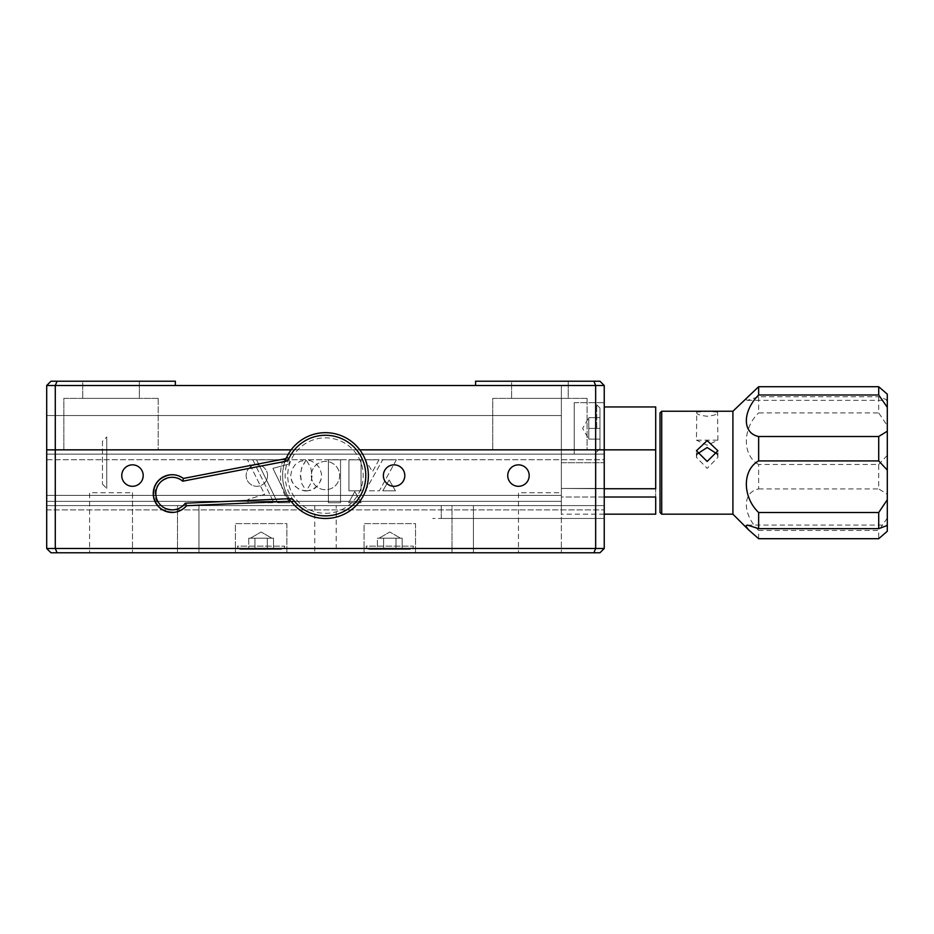 <?xml version="1.0" encoding="UTF-8"?>
<svg xmlns="http://www.w3.org/2000/svg" width="934" height="934" viewBox="0 0 934 934"><rect width="100%" height="100%" fill="white"/><g stroke="black" fill="none" stroke-linecap="round" stroke-linejoin="round"><path stroke-width="0.7" stroke-dasharray="4.67 3.5" d="M158.208 398.374L158.208 449.849L63.851 449.849L158.208 449.849L63.851 449.849L158.208 449.849L158.208 398.374L63.851 398.374L63.851 449.849L63.851 398.374L158.208 398.374M587.089 398.374L587.089 449.849L492.732 449.849L587.089 449.849L492.732 449.849L587.089 449.849L587.089 398.374L492.732 398.374L492.732 449.849L492.732 398.374L587.089 398.374M568.211 381.224L568.211 398.374L511.599 398.374L568.211 398.374L511.599 398.374L568.211 398.374L568.211 381.224L511.599 381.224L511.599 398.374L511.599 381.224L568.211 381.224M139.341 381.224L139.341 398.374L82.729 398.374L139.341 398.374L82.729 398.374L139.341 398.374L139.341 381.224L82.729 381.224L82.729 398.374L82.729 381.224L139.341 381.224M593.884 381.224L475.581 381.224L475.581 385.508L604.24 385.508L475.581 385.508L475.581 381.224L475.581 385.508L604.24 385.508L599.955 381.224L475.581 381.224L599.955 381.224L604.24 385.508L604.24 449.849L604.24 385.508L561.357 385.508L561.357 449.849L604.24 449.849L604.24 385.508L561.357 385.508L604.24 385.508L604.24 462.715L561.357 462.715L561.357 497.016L561.357 385.508L604.24 385.508L599.955 381.224L593.884 381.224L595.659 385.508L595.659 449.849L604.24 449.849L46.7 449.849L604.24 449.849L595.659 449.849L595.659 548.491L593.884 552.776L599.955 552.776L604.24 548.491L55.281 548.491L57.056 552.776L593.884 552.776M475.581 385.508L175.358 385.508L175.358 381.224L57.056 381.224L55.281 385.508L175.358 385.508L175.358 381.224L50.985 381.224L46.7 385.508L55.281 385.508L55.281 449.849L595.659 449.849L46.7 449.849L55.281 449.849L55.281 548.491L46.7 548.491L46.7 449.849L561.357 449.849L561.357 495.37L46.7 495.37L46.7 449.849L46.7 495.37L561.357 495.37L561.357 501.313L561.357 385.508L561.357 462.715L604.24 462.715L604.24 385.508M57.056 381.224L50.985 381.224L46.7 385.508L46.7 449.849L604.24 449.849L604.24 406.955L604.24 488.751L655.703 488.751L655.703 497.016L655.703 406.955M175.358 385.508L46.7 385.508L175.358 385.508L175.358 381.224L50.985 381.224L46.7 385.508M291.163 449.849L359.777 449.849L291.163 449.849M46.7 501.313L561.357 501.313L561.357 415.537L561.357 501.313L46.7 501.313L561.357 501.313L46.7 501.313L46.7 454.134L46.7 501.313M604.24 548.491L604.24 449.849L604.24 454.134L574.223 454.134L574.223 402.671L574.223 454.134L604.24 454.134L604.24 402.671L604.24 509.882L604.24 454.134L604.24 459.715L604.24 454.134L46.7 454.134L46.7 449.849L46.7 509.882L46.7 454.134L46.7 459.715L46.7 454.134L604.24 454.134L46.7 454.134L604.24 454.134L46.7 454.134L561.357 454.134L46.7 454.134L46.7 415.537L46.7 454.134L604.24 454.134L604.24 449.849L655.703 449.849M46.7 415.537L561.357 415.537L46.7 415.537M213.968 501.313C194.681 501.313 194.681 501.313 213.968 501.313L436.984 501.313L213.968 501.313M436.984 501.313C456.259 501.313 456.259 501.313 436.984 501.313M561.357 428.402C561.357 442.179 561.357 442.179 561.357 428.402C561.357 414.626 561.357 414.626 561.357 428.402C561.357 442.179 561.357 442.179 561.357 428.402C561.357 414.626 561.357 414.626 561.357 428.402M404.807 475.581A10.718 10.718 0 0 0 394.09 464.852A10.718 10.718 0 0 0 383.372 475.581A10.718 10.718 0 0 0 394.09 486.299A10.718 10.718 0 0 0 404.807 475.581M143.194 475.581A10.718 10.718 0 0 0 132.476 464.852A10.718 10.718 0 0 0 121.759 475.581A10.718 10.718 0 0 0 132.476 486.299A10.718 10.718 0 0 0 143.194 475.581M267.568 475.581A10.718 10.718 0 0 0 256.85 464.852A10.718 10.718 0 0 0 246.132 475.581A10.718 10.718 0 0 0 256.85 486.299A10.718 10.718 0 0 0 267.568 475.581A10.718 10.718 0 0 0 256.85 464.852A10.718 10.718 0 0 0 246.132 475.581A10.718 10.718 0 0 0 256.85 486.299A10.718 10.718 0 0 0 267.568 475.581M336.193 505.598L314.746 505.598L336.193 505.598L336.193 552.776L314.746 552.776L336.193 552.776M314.746 505.598L314.746 552.776M198.954 505.598L198.954 552.776L177.507 552.776L198.954 552.776L177.507 552.776L198.954 552.776L198.954 505.598L177.507 505.598L177.507 552.776L177.507 505.598L198.954 505.598M473.433 505.598L473.433 552.776L451.986 552.776L473.433 552.776L451.986 552.776L473.433 552.776L473.433 505.598L451.986 505.598L451.986 552.776L451.986 505.598L473.433 505.598M132.476 492.732L132.476 552.776L89.582 552.776L132.476 552.776L89.582 552.776L132.476 552.776L132.476 492.732L89.582 492.732L89.582 552.776L89.582 492.732L132.476 492.732M561.357 492.732L561.357 552.776L518.463 552.776L561.357 552.776L518.463 552.776L561.357 552.776L561.357 492.732L518.463 492.732L518.463 552.776L518.463 492.732L561.357 492.732M286.866 523.612L286.866 552.776L235.403 552.776L286.866 552.776L235.403 552.776L286.866 552.776L286.866 523.612L235.403 523.612L235.403 552.776L235.403 523.612L286.866 523.612M415.537 523.612L415.537 552.776L364.073 552.776L415.537 552.776L364.073 552.776L415.537 552.776L415.537 523.612L364.073 523.612L364.073 552.776L364.073 523.612L415.537 523.612M529.193 475.581A10.718 10.718 0 0 0 518.463 464.852A10.718 10.718 0 0 0 507.746 475.581A10.718 10.718 0 0 0 518.463 486.299A10.718 10.718 0 0 0 529.193 475.581M57.056 552.776L50.985 552.776L46.7 548.491M46.7 459.715L604.24 459.715L604.24 505.598L604.24 459.715L46.7 459.715L46.7 505.598L604.24 505.598L46.7 505.598L46.7 459.715M604.24 518.463L604.24 505.598L604.24 518.463L441.268 518.463L604.24 518.463M441.268 518.463L441.268 505.598L432.687 505.598L441.268 505.598L441.268 518.463L432.687 518.463L441.268 518.463M275.717 505.598L246.553 505.598L275.717 505.598M404.387 505.598L375.223 505.598L404.387 505.598M311.314 475.581A14.15 14.15 0 0 0 325.476 489.731A14.15 14.15 0 0 0 339.626 475.581A14.15 14.15 0 0 0 325.476 461.419A14.15 14.15 0 0 0 311.314 475.581A14.15 14.15 0 0 0 325.476 489.731A14.15 14.15 0 0 0 339.626 475.581A14.15 14.15 0 0 0 325.476 461.419A14.15 14.15 0 0 0 311.314 475.581M46.7 509.882L604.24 509.882L46.7 509.882M328.383 459.832L340.548 459.832L340.548 502.714L328.383 502.714L328.383 459.832L340.548 459.832L340.548 502.714L328.383 502.714L328.383 459.832M361.108 502.714L348.674 502.714L354.757 491.588L361.108 502.714L348.674 502.714L354.757 491.588L361.108 502.714M305.955 460.334L302.184 466.381L300.386 473.76L301.682 483.438L306.142 490.945L304.589 490.934L298.798 489.147L294.233 485.376L291.396 480.134L290.696 475.534L291.91 469.51L295.226 464.595L300.153 461.279L306.177 460.065L301.682 467.654L300.316 475.534L301.682 483.438L306.142 490.945L300.153 489.801L295.226 486.474L291.91 481.559L290.696 475.534L291.91 469.51L295.226 464.595L300.153 461.279L305.955 460.334M378.971 459.832L372.503 471.728L365.264 459.832L378.971 459.832L372.503 471.728L365.264 459.832L378.971 459.832M365.346 490.817L382.625 459.832L396.366 459.832L379.356 490.817L365.346 490.817L382.625 459.832L396.366 459.832L379.356 490.817L365.346 490.817M382.777 490.817L389.128 479.959L395.479 490.817L382.777 490.817L389.128 479.959L395.479 490.817L382.777 490.817M348.942 459.832L361.061 459.832L361.061 490.817L348.942 490.817L348.942 459.832L361.061 459.832L361.061 490.817L348.942 490.817L348.942 459.832M252.775 459.832L273.907 502.749L247.965 502.749L247.965 499.41L264.637 494.401L247.498 459.832L252.775 459.832L273.907 502.749L247.965 502.749L247.965 499.41L264.637 494.401L247.498 459.832L252.775 459.832M272.903 468.378L289.738 502.749L277.69 502.749L256.546 459.832L289.236 459.832L289.236 463.953L272.903 468.378L289.738 502.749L277.69 502.749L256.546 459.832L289.236 459.832L289.236 463.953L272.903 468.378M310.824 490.28L306.247 491.015L310.777 483.438L312.131 475.534L310.777 467.654L306.317 460.135L310.824 460.766L316.031 463.614L319.755 468.168L321.529 473.958L320.922 480.111L318.109 485.341L312.236 489.755L306.247 491.015L310.777 483.438L312.131 475.534L310.777 467.654L306.317 460.135L310.824 460.766L316.031 463.614L319.755 468.168L321.529 473.958L321.296 478.64L318.996 484.151L314.851 488.33L310.824 490.28M286.563 457.543L284.555 462.715C280.982 474.916 282.348 486.532 288.641 497.565L291.875 502.235A2.569 2.569 0 0 0 289.75 501.266L286.785 498.838L184.955 503.228C179.807 515.323 154.145 508.586 155.593 495.522C151.156 483.158 174.565 470.666 182.363 481.232L183.391 478.442L176.549 475.243M320.467 432.979A42.882 42.882 0 0 0 282.874 480.578A42.882 42.882 0 0 0 330.473 518.172A42.882 42.882 0 0 0 368.066 470.573A42.882 42.882 0 0 0 320.467 432.979A42.882 42.882 0 0 0 282.874 480.578A42.882 42.882 0 0 0 330.473 518.172M330.169 515.615A40.314 40.314 0 0 1 285.43 480.274A40.314 40.314 0 0 1 320.771 435.536A40.314 40.314 0 0 1 365.509 470.876A40.314 40.314 0 0 1 330.169 515.615M184.955 503.228L186.578 505.703L289.75 501.266M284.555 462.715L282.453 461.91C278.659 474.834 280.107 487.139 286.785 498.838L288.641 497.565M286.61 457.438L286.61 457.438A2.569 2.569 0 0 1 284.765 458.863L183.368 478.442M182.363 481.232L282.453 461.91L284.765 458.863M329.877 513.058A37.745 37.745 0 0 1 287.987 479.983A37.745 37.745 0 0 1 321.074 438.093A37.745 37.745 0 0 1 362.952 471.18A37.745 37.745 0 0 1 329.877 513.058A37.745 37.745 0 0 1 287.987 479.983A37.745 37.745 0 0 1 321.074 438.093A37.745 37.745 0 0 1 362.952 471.18A37.745 37.745 0 0 1 329.877 513.058M604.24 488.447L561.357 488.447L604.24 488.751L561.357 488.447L604.24 488.447L604.24 462.715L604.24 488.447M604.24 497.016L561.357 497.016L561.357 514.179L561.357 497.016L655.703 497.016L655.703 514.179M604.24 488.751L604.24 449.849M655.703 462.715L655.703 419.821L655.703 462.715M102.46 441.268L102.46 484.151L102.46 441.268L106.745 436.984L106.745 488.447L106.745 436.984M732.91 411.24L732.91 514.179M887.3 531.259L887.3 399.939L878.719 396.763L758.641 396.763L747.328 400.347L745.776 399.472L748.403 395.747M696.752 412.116C695.97 414.066 699.438 415.432 707.166 416.237C714.895 415.432 718.374 414.066 717.581 412.116L707.166 411.264L696.752 412.116L696.449 440.183L717.896 440.183L707.166 445.238L696.449 440.183M661.716 411.24L661.716 514.179M696.997 454.099L696.449 457.333L707.166 468.378L717.896 457.333L717.347 454.099M659.999 412.956L659.999 512.462M887.3 399.939L887.3 394.16M758.641 538.696L758.641 530.442L878.719 530.442L878.719 538.696M758.641 530.442C742.296 514.05 742.226 492.125 758.641 488.914L758.641 464.49L878.719 464.49L878.719 488.914L887.3 494.214M758.641 488.914L878.719 488.914M878.719 396.763L878.719 412.921L887.3 425.671M758.641 396.763L758.641 412.921L878.719 412.921M659.999 489.696L659.999 435.734L659.999 489.696M717.896 440.183L717.581 412.116M758.641 464.49C742.296 455.699 742.226 428.519 758.641 412.921M887.3 455.337L878.719 464.49M887.3 518.101L878.719 530.442M599.955 428.402L599.955 448.775L599.955 408.03L599.955 448.775L599.955 408.03L599.955 428.402L588.805 428.402L588.805 417.685L588.805 428.402L588.805 417.685L599.955 417.685L588.805 417.685L588.805 433.761L588.805 428.402L588.805 433.761L588.805 428.402L599.955 428.402L588.805 428.402L588.805 417.685L588.805 439.12L588.805 433.761L588.805 439.12L588.805 433.761L588.805 439.12L599.955 439.12L588.805 439.12L588.805 428.402L588.805 439.12L588.805 428.402L599.955 428.402M596.733 428.402L596.733 404.807L596.733 428.402M588.805 439.12L599.955 439.12L588.805 439.12L582.606 428.402L588.805 417.685L599.955 417.685L588.805 417.685L588.805 423.044L588.805 417.685L582.606 428.402L588.805 439.12M588.805 428.402L588.805 423.044L588.805 428.402M281.508 549.344L240.762 549.344A3.222 3.222 0 0 1 237.551 546.133L284.73 546.133L237.551 546.133A3.222 3.222 0 0 0 240.762 549.344L281.508 549.344A3.222 3.222 0 0 0 284.73 546.133A3.222 3.222 0 0 1 281.508 549.344L240.762 549.344L281.508 549.344M271.864 538.194L250.417 538.194L273.522 538.194L273.522 549.344L254.947 549.344L273.522 549.344L273.522 538.194L267.334 538.194L267.334 549.344L248.759 549.344L267.334 549.344L267.334 538.194L251.853 538.194L254.947 538.194L254.947 549.344L248.759 549.344L254.947 549.344L254.947 538.194L248.759 538.194L248.759 549.344L248.759 538.194L270.428 538.194L261.135 538.194L267.334 538.194L267.334 549.344L267.334 538.194L271.864 538.194L261.135 532.006L250.417 538.194L261.135 532.006L271.864 538.194M270.428 538.194L273.522 538.194L270.428 538.194M248.759 538.194L254.947 538.194L254.947 549.344L254.947 538.194L261.135 538.194L248.759 538.194M410.178 549.344L369.432 549.344A3.222 3.222 0 0 1 366.21 546.133L413.388 546.133L366.21 546.133A3.222 3.222 0 0 0 369.432 549.344L410.178 549.344A3.222 3.222 0 0 0 413.388 546.133A3.222 3.222 0 0 1 410.178 549.344L369.432 549.344L410.178 549.344M400.523 538.194L379.076 538.194L402.18 538.194L402.18 549.344L383.617 549.344L402.18 549.344L402.18 538.194L377.418 538.194L377.418 549.344L395.993 549.344L377.418 549.344L377.418 538.194L389.805 538.194L383.617 538.194L383.617 549.344L383.617 538.194L380.512 538.194L402.18 538.194L399.087 538.194L400.523 538.194L389.805 532.006L379.076 538.194L389.805 532.006L400.523 538.194M395.993 538.194L395.993 549.344L395.993 538.194L389.805 538.194L395.993 538.194L395.993 549.344L395.993 538.194L399.087 538.194L395.993 538.194M377.418 538.194L380.512 538.194L377.418 538.194M383.617 538.194L383.617 549.344L383.617 538.194M153.386 495.779L155.593 495.522M186.59 505.703L180.682 510.408M574.223 402.671L604.24 402.671L574.223 402.671M604.24 514.179L561.357 514.179M102.46 484.151L106.745 488.447M747.328 525.071L887.3 525.071M696.449 457.333L696.449 450.772M717.896 457.333L717.896 450.772M747.328 400.347L887.3 400.347M596.733 451.986L599.955 448.775L596.733 451.986M596.733 404.807L599.955 408.03L596.733 404.807"/><path stroke-width="1.4" d="M55.281 385.508L55.281 449.849L46.7 449.849L46.7 385.508L55.281 385.508L57.056 381.224L175.358 381.224L175.358 385.508L55.281 385.508M46.7 385.508L50.985 381.224L57.056 381.224M604.24 385.508L604.24 449.849L595.659 449.849L595.659 385.508L604.24 385.508L599.955 381.224L593.884 381.224L595.659 385.508L475.581 385.508L475.581 381.224L593.884 381.224M175.358 385.508L475.581 385.508M46.7 548.491L46.7 449.849L291.163 449.849L55.281 449.849L55.281 548.491L595.659 548.491L595.659 449.849L604.24 449.849L604.24 548.491L599.955 552.776L50.985 552.776L46.7 548.491L55.281 548.491L57.056 552.776M359.777 449.849L595.659 449.849L359.777 449.849M404.807 475.581A10.718 10.718 0 0 0 394.09 464.852A10.718 10.718 0 0 0 383.372 475.581A10.718 10.718 0 0 0 394.09 486.299A10.718 10.718 0 0 0 404.807 475.581M143.194 475.581A10.718 10.718 0 0 0 132.476 464.852A10.718 10.718 0 0 0 121.759 475.581A10.718 10.718 0 0 0 132.476 486.299A10.718 10.718 0 0 0 143.194 475.581M529.193 475.581A10.718 10.718 0 0 0 518.463 464.852A10.718 10.718 0 0 0 507.746 475.581A10.718 10.718 0 0 0 518.463 486.299A10.718 10.718 0 0 0 529.193 475.581M593.884 552.776L595.659 548.491L604.24 548.491M284.765 458.863L285.255 461.396A5.149 5.149 0 0 0 288.945 458.512L286.61 457.427A2.569 2.569 0 0 1 284.765 458.863L183.391 478.442C179.363 475.534 174.868 474.332 169.93 474.846C158.768 477.356 153.246 484.337 153.386 495.779C155.908 506.952 162.89 512.462 174.331 512.322A18.867 18.867 0 0 1 153.386 495.779A18.867 18.867 0 0 1 183.391 478.442L182.714 481.197A16.298 16.298 0 0 0 155.943 495.487A16.298 16.298 0 0 0 185.294 503.181L289.633 498.698L289.75 501.266L186.59 505.703A18.867 18.867 0 0 1 174.331 512.322C179.258 511.68 183.344 509.462 186.59 505.703L185.294 503.181M286.563 457.543L286.61 457.438A42.882 42.882 0 0 1 368.066 470.573A42.882 42.882 0 0 1 291.875 502.235A2.569 2.569 0 0 0 289.75 501.266M604.24 406.955L655.703 406.955L604.24 406.955M604.24 488.751L655.703 488.751L655.703 406.955M604.24 497.016L655.703 497.016L655.703 514.179L604.24 514.179M758.641 394.989L758.641 386.723L732.91 411.24L732.91 514.179L748.403 529.671L745.776 525.947L747.328 525.071L758.641 528.656L878.719 528.656L878.719 512.497L887.3 499.748L887.3 394.16L878.719 386.723L878.719 394.989L758.641 394.989C742.296 411.369 742.226 433.306 758.641 436.517L878.719 436.517L887.3 431.204M748.403 529.671L758.641 538.696L878.719 538.696L887.3 531.259L887.3 525.48L878.719 528.656M758.641 528.656L758.641 512.497L878.719 512.497M758.641 436.517L758.641 460.929C742.296 469.72 742.226 496.911 758.641 512.497M707.166 461.454L696.449 450.772L707.166 440.603L717.896 450.772L707.166 461.454M661.716 411.24L659.999 412.956L659.999 512.462L661.716 514.179L661.716 411.24L732.91 411.24M717.347 454.099L707.166 447.514L696.997 454.099M887.3 525.48L887.3 499.748M758.641 386.723L878.719 386.723M758.641 460.929L878.719 460.929L878.719 436.517M887.3 470.082L878.719 460.929M887.3 407.317L878.719 394.989M291.875 502.235L293.895 500.636A40.314 40.314 0 0 0 365.509 470.876A40.314 40.314 0 0 0 288.945 458.512M286.61 457.438L286.61 457.438A42.882 42.882 0 0 1 320.467 432.979M285.255 461.396L182.714 481.197M186.59 505.703A18.867 18.867 0 0 1 174.331 512.322M293.895 500.636A5.149 5.149 0 0 0 289.633 498.698M604.24 449.849L655.703 449.849M732.91 514.179L661.716 514.179"/></g></svg>
